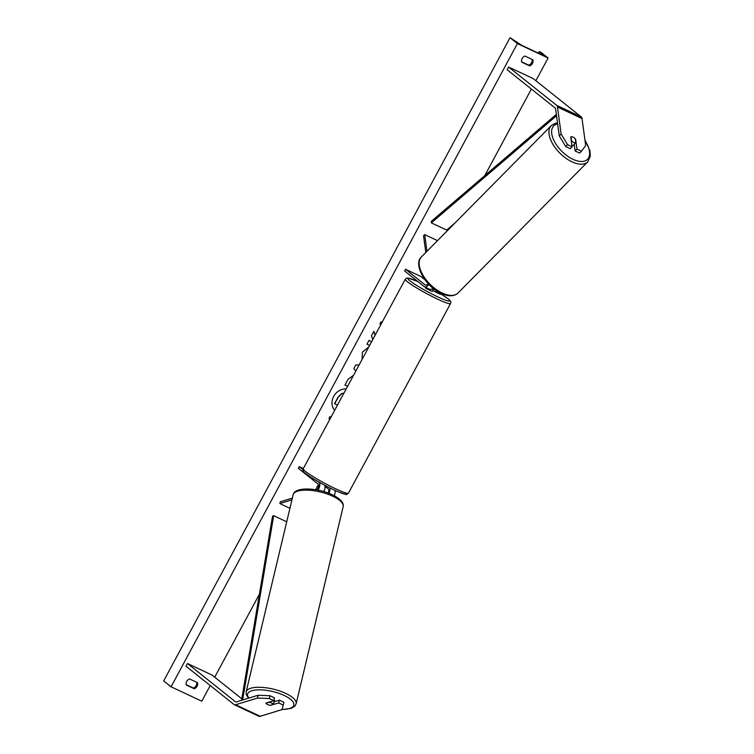 <?xml version="1.0" encoding="UTF-8"?>
<svg xmlns="http://www.w3.org/2000/svg" width="754" height="754" viewBox="0 0 754 754"><rect width="100%" height="100%" fill="white"/><g stroke="black" fill="none" stroke-linecap="round" stroke-linejoin="round"><path stroke-width="1.13" d="M329.63 487.781A5.796 2.771 115.2 0 1 328.98 493.333M334.889 490.326A5.796 2.771 115.2 0 1 334.239 495.698M326.52 487.48L328.244 488.856A3.864 1.847 115.2 0 1 328.113 493.003M303.334 468.554L299.234 466.622L298.32 468.319L318.113 484.096A3.864 1.847 115.2 0 1 316.878 489.959M317.688 481.344L319.027 482.4A5.796 2.771 115.2 0 1 317.962 490.166M299.234 466.622L302.957 469.591M291.958 499.855L279.875 503.559L289.941 508.29M292.373 498.092L280.29 501.796L279.875 503.559M323.786 491.589A5.796 2.771 -64.8 0 0 324.503 485.124M270.903 705.131L278.726 702.973L283.231 705.094L283.9 702.276L279.395 700.155L278.726 702.973M269.979 695.725L269.31 698.543L257.416 698.063L258.085 695.245L269.979 695.725L274.484 697.846L273.815 700.664L265.926 703.086A3.864 1.357 -166.6 0 0 267.51 704.509A3.864 1.357 -166.6 0 0 270.837 705.395M283.231 705.094L281.977 709.608L260.187 716.3A6.183 2.959 115.2 0 1 258.905 716.262L234.343 704.717A6.183 2.959 115.2 0 1 234.051 704.538L185.993 666.216L187.454 663.511L235.512 701.833A3.091 1.48 115.2 0 0 235.653 701.917A3.091 1.48 115.2 0 0 236.294 701.936L258.085 695.245M257.416 698.063L235.625 704.754A6.183 2.959 115.2 0 1 234.343 704.717M241.798 698.798L212.015 675.056L187.454 663.511M274.022 701.804L279.395 700.155M273.815 700.664L269.31 698.543M572.06 146.766L567.555 144.645L561.127 134.005L559.279 135.88L565.698 146.521L570.203 148.632L572.06 146.766L570.731 137.002A3.864 2.017 -135.3 0 1 573.04 137.068A3.864 2.017 -135.3 0 1 575.641 139.311L576.97 149.075L581.475 151.186L579.619 153.062L575.114 150.941L576.97 149.075M581.475 151.186L585.688 145.55L582.031 118.567A6.183 2.959 -64.8 0 0 581.24 116.898L533.182 78.586L508.62 67.04L556.678 105.353A6.183 2.959 -64.8 0 1 557.47 107.021L561.127 134.005M559.279 135.88L555.613 108.896A3.091 1.48 -64.8 0 0 555.217 108.067L507.159 69.745L508.62 67.04M574.218 144.344L575.114 150.941M565.698 146.521L567.555 144.645M439.733 293.956A5.796 2.771 -64.8 0 0 439.997 294.126A5.796 2.771 -64.8 0 0 442.004 293.777M432.787 290.13L434.511 291.506A5.796 2.771 -64.8 0 0 434.785 291.666A5.796 2.771 -64.8 0 0 437.066 291.129M424.936 279.734L420.855 276.482L405.501 269.263L404.587 270.959L424.379 286.737A5.796 2.771 -64.8 0 0 424.653 286.906A5.796 2.771 -64.8 0 0 428.8 284.315M405.501 269.263L425.294 285.05A3.864 1.847 -64.8 0 0 425.473 285.163A3.864 1.847 -64.8 0 0 428.121 283.598M437.518 240.639L424.691 234.607L426.952 251.327M425.793 252.496L423.531 235.785L424.691 234.607M432.937 288.132A5.796 2.771 115.2 0 1 429.865 289.357L424.653 286.906M325.031 487.009L326.482 487.555L327.066 486.471M425.671 287.387L425.746 288.254L432.221 291.534L433.578 288.65M273.41 704.368L270.281 705.329A3.864 1.357 13.4 0 1 267.51 704.509A3.864 1.357 13.4 0 1 265.983 703.303L269.112 702.342A3.864 1.357 13.4 0 1 271.883 703.162A3.864 1.357 13.4 0 1 273.41 704.368L274.164 701.201A3.864 1.357 13.4 0 1 274.211 701.559A3.864 1.357 13.4 0 1 274.098 701.786M274.051 699.665A3.864 1.357 13.4 0 1 274.465 700.504L274.211 701.559M346.209 388.913A13.035 11.367 128.6 0 0 333.664 396.444A13.035 11.367 128.6 0 0 334.672 410.346M532.908 59.792A4.826 4.213 -51.4 0 1 532.447 63.393A4.826 4.213 -51.4 0 1 529.628 65.881L521.645 62.13A4.826 4.213 -51.4 0 1 524.925 56.041L532.908 59.792M532.098 59.406A4.826 4.213 -51.4 0 1 531.561 62.686A4.826 4.213 -51.4 0 1 528.742 65.174L521.57 61.8M197.058 686.263A4.826 4.213 128.6 0 0 197.529 682.672L189.546 678.911A4.826 4.213 128.6 0 0 186.266 685.009L194.24 688.76A4.826 4.213 128.6 0 0 197.058 686.263M186.181 684.679L193.354 688.053A4.826 4.213 128.6 0 0 196.172 685.556A4.826 4.213 128.6 0 0 196.719 682.285M362.043 359.517L362.391 352.099L368.046 347.566L368.122 348.216M347.622 386.293L344.964 385.04L348.084 379.243L353.607 375.181M375.153 335.162L373.88 331.326L371.486 335.784L372.806 339.526M371.637 341.694L368.979 340.44L366.953 344.192L369.62 345.445M210.215 685.537L201.78 701.211L171.073 686.781L163.693 680.89L510.015 37.7L522.032 45.476L541.683 54.712L543.323 55.268L539.298 51.668L540.712 52.13L548.101 58.02L535.868 80.725M531.381 89.057L484.784 175.607M318.442 484.539L315.634 489.742M259.414 594.171L214.702 677.205M548.101 58.02L517.395 43.591L171.073 686.781M329.941 419.13L328.914 418.64L330.007 416.613L331.034 417.094M380.977 324.343L379.95 323.852L381.043 321.826L382.071 322.307M355.822 371.062L353.824 368.555L355.756 364.964L359.102 364.974M517.395 43.591L510.015 37.7M193.354 688.053L194.24 688.76M528.742 65.174L529.628 65.881M337.49 405.115L334.55 403.682L337.999 397.273L341.722 393.475L343.852 393.296M341.722 393.475L343.899 393.202M334.701 403.805L338.15 397.386L341.864 393.597M329.969 419.092L328.933 418.602M381.006 324.305L379.969 323.815M375.087 335.294L373.814 331.458M366.972 344.154L369.639 345.407M347.641 386.255L344.983 385.002M367.914 347.594L368.018 348.423M571.268 140.96L571.523 140.706A3.864 2.017 44.7 0 0 573.775 142.487A3.864 2.017 44.7 0 0 575.82 142.723L575.293 138.849A3.864 2.017 44.7 0 0 573.04 137.068A3.864 2.017 44.7 0 0 570.995 136.832L570.75 137.087M571.523 140.706L570.995 136.832M575.82 142.723L573.737 144.834A3.864 2.017 44.7 0 0 574.067 144.608A3.864 2.017 44.7 0 0 574.228 144.4M571.9 145.607A3.864 2.017 44.7 0 0 573.379 145.305L574.067 144.608M241.534 700.325L272.533 516.207L273.674 515.67L286.718 521.796M242.637 699.985L273.674 515.67M556.358 114.372L431.288 221.374L431.335 222.864L446.679 230.074L455.039 222.93M556.546 115.73L431.335 222.864M322.439 484.011L319.027 482.4M260.187 716.3L235.625 704.754M581.24 116.898L556.678 105.353M582.031 118.567L557.47 107.021M345.2 492.758A23.76 2.366 -151.7 0 1 332.128 489.007A23.76 2.366 -151.7 0 1 306.039 473.776M305.417 471.363A25.693 2.554 28.3 0 0 330.271 486.17A25.693 2.554 28.3 0 0 348.452 493.144C345.417 494.935 348.225 495.237 339.347 492.287C329.536 488.319 311.43 478.272 305.747 473.597C303.202 471.9 302.354 470.289 303.202 468.781A25.693 2.554 28.3 0 0 305.417 471.363M418.008 281.657A23.76 2.366 28.3 0 0 409.931 280.827A23.76 2.366 28.3 0 0 437.895 296.944A23.76 2.366 28.3 0 0 447.697 298.575A23.76 2.366 28.3 0 0 441.241 294.145M348.452 493.144L450.524 303.57A25.693 2.554 -151.7 0 1 432.353 296.595A25.693 2.554 -151.7 0 1 407.49 281.798A25.693 2.554 -151.7 0 1 405.284 279.206L303.202 468.781M282.034 709.401A23.76 8.322 -166.6 0 0 284.173 695.471A23.76 8.322 -166.6 0 0 256.614 689.91A23.76 8.322 -166.6 0 0 248.952 698.053M285.691 693.378A25.693 8.991 13.4 0 1 296.115 703.812L343.164 506.669A25.693 8.991 -166.6 0 0 332.731 496.226A25.693 8.991 -166.6 0 0 307.623 490.147A25.693 8.991 -166.6 0 0 293.174 494.737L246.134 691.889A25.693 8.991 13.4 0 1 260.582 687.299A25.693 8.991 13.4 0 1 285.691 693.378M539.298 51.668L538.469 53.204M585.019 140.63A23.76 12.413 -135.3 0 1 588.365 158.265A23.76 12.413 -135.3 0 1 572.889 159.273A23.76 12.413 -135.3 0 1 553.389 139.339A23.76 12.413 -135.3 0 1 557.649 123.892M557.526 122.977L554.906 123.468L551.202 125.692A25.693 13.421 44.7 0 0 552.578 143.731A25.693 13.421 44.7 0 0 571.918 161.799A25.693 13.421 44.7 0 0 587.743 161.827L457.989 293.033A25.693 13.421 -135.3 0 1 442.164 292.995A25.693 13.421 -135.3 0 1 422.824 274.927A25.693 13.421 -135.3 0 1 421.448 256.897C412.928 263.975 425.454 286.69 441.156 293.391C448.366 296.69 453.983 296.567 457.989 293.033M439.997 294.126L434.785 291.666M450.524 303.57C451.401 302.137 450.553 300.535 447.989 298.754L441.26 294.145M417.97 281.628L408.187 278.047L406.585 278.141L405.284 279.206M281.987 709.571L291.308 708.326L294.842 706.149L296.115 703.812M293.174 494.737C294.626 486.481 318.047 487.763 332.457 494.812C340.469 498.856 344.031 502.805 343.164 506.669M248.49 698.195L246.219 694.547L246.134 691.889M539.204 51.536L538.337 53.138M551.202 125.692L421.448 256.897M584.925 139.924L589.948 150.649L590.307 156.285L587.743 161.827"/></g></svg>
